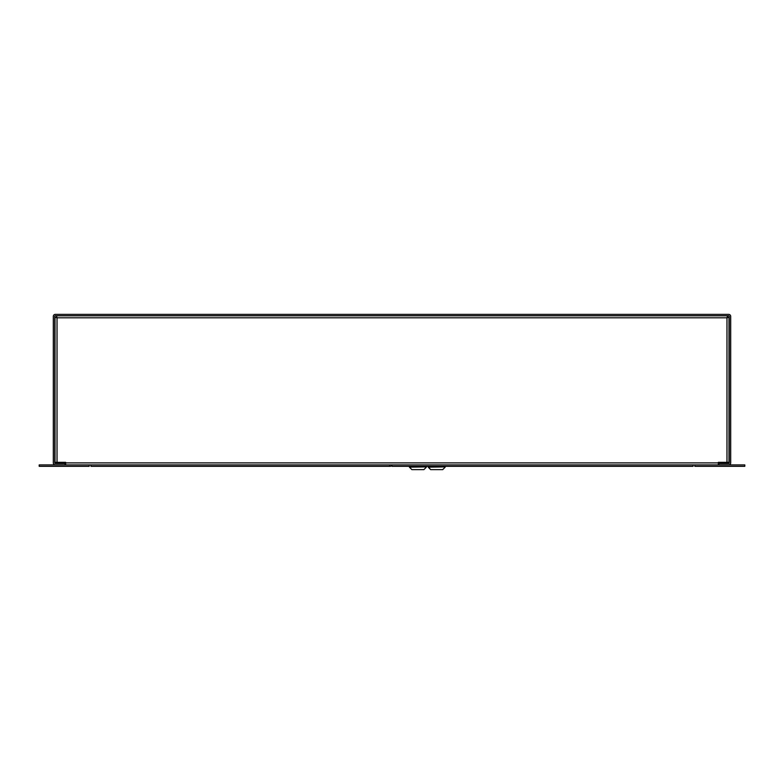 <?xml version="1.0" encoding="UTF-8"?>
<svg xmlns="http://www.w3.org/2000/svg" width="784" height="784" viewBox="0 0 784 784"><rect width="100%" height="100%" fill="white"/><g stroke="black" fill="none" stroke-linecap="round" stroke-linejoin="round"><path stroke-width="1.18" d="M65.072 464.902L65.072 463.491L55.321 463.491A0.598 0.598 0 0 1 54.723 462.893L54.723 316.383A0.598 0.598 0 0 1 55.321 315.785L728.679 315.785A0.598 0.598 0 0 1 729.277 316.383L729.277 462.893A0.598 0.598 0 0 1 728.679 463.491L718.928 463.491L718.928 464.902M55.321 464.902A2.009 2.009 0 0 1 53.312 462.893L53.312 316.383A2.009 2.009 0 0 1 55.321 314.374L728.679 314.374A2.009 2.009 0 0 1 730.688 316.383L730.688 462.893A2.009 2.009 0 0 1 728.679 464.902M728.983 317.197L726.974 317.794L728.983 317.197L728.983 462.325L718.33 462.325L718.33 464.902M727.572 317.197L726.974 317.794L727.572 315.785L727.572 317.197M55.017 317.197L57.026 317.794L56.428 315.785L57.026 317.794L55.017 317.197L55.017 462.325L65.67 462.325L65.67 462.893L718.33 462.893M65.67 464.902L65.67 462.893M89.19 464.902L89.19 466.313L39.2 466.313L39.2 464.902L694.81 464.902L694.81 466.313L744.8 466.313L744.8 464.902L694.81 464.902M390.187 464.902L389.648 464.902L389.648 466.313L390.187 466.313A2.009 2.009 0 0 0 391.971 465.226A0.598 0.598 0 0 1 392.01 465.167M389.648 466.313L90.944 466.313L90.944 464.902L389.648 464.902M693.066 464.902L392.01 464.902L392.01 466.313L693.066 466.313L693.066 464.902M409.415 467.176L426.349 466.901L409.415 467.176L411.865 469.626L420.979 469.626M423.732 469.626L411.865 469.626M409.513 466.313L409.513 466.901M426.251 466.313L426.251 466.901M442.715 469.626L445.165 467.176L442.715 469.626L430.681 469.626L428.231 466.901L445.165 466.901L428.231 467.176L430.681 469.626M57.026 462.325L57.026 317.794L726.974 317.794L726.974 462.325M426.349 467.176L423.899 469.626M445.067 466.313L445.067 466.901M428.329 466.313L428.329 466.901"/></g></svg>
